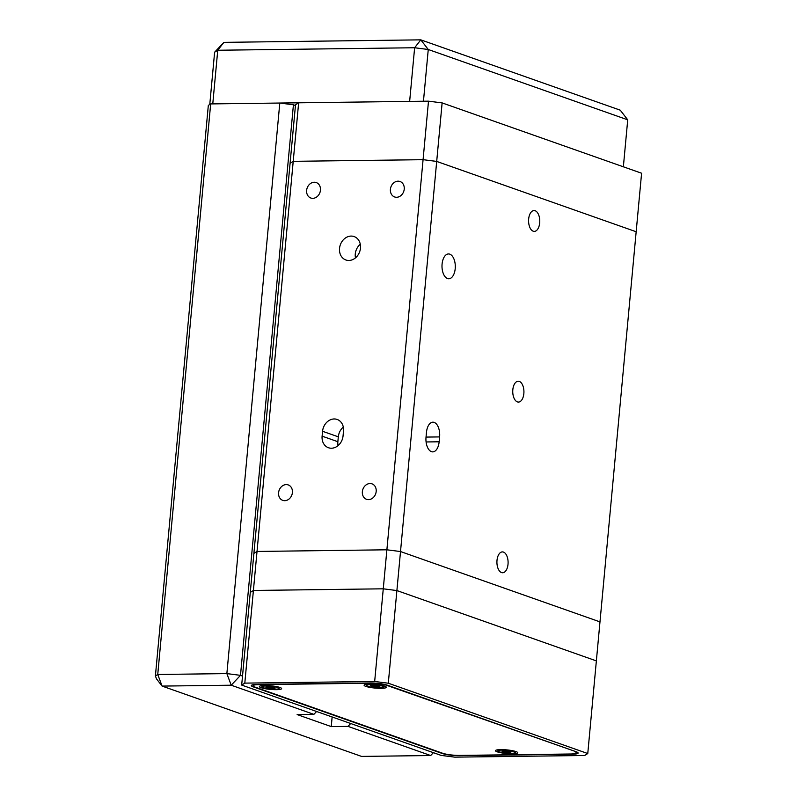 <?xml version="1.0" encoding="UTF-8"?>
<svg xmlns="http://www.w3.org/2000/svg" width="797" height="797" viewBox="0 0 797 797"><rect width="100%" height="100%" fill="white"/><g stroke="black" fill="none" stroke-linecap="round" stroke-linejoin="round"><path stroke-width="1.2" d="M331.452 448.223A12.413 10.271 -70.6 0 0 343.059 435.889L343.507 431.018A12.413 10.271 -70.6 0 0 337.161 419.451A12.413 10.271 -70.6 0 0 322.566 431.287L322.108 436.158A12.413 10.271 -70.6 0 0 328.454 447.735A12.413 10.271 -70.6 0 0 331.452 448.223M351.128 236.081A12.413 10.271 -70.6 0 0 339.811 246.622A12.413 10.271 -70.6 0 0 345.878 259.981A12.413 10.271 -70.6 0 0 348.867 260.47A12.413 10.271 -70.6 0 0 360.194 249.939A12.413 10.271 -70.6 0 0 354.127 236.57A12.413 10.271 -70.6 0 0 351.128 236.081M360.284 244.231A12.413 10.271 -70.6 0 0 355.472 257.879M314.287 182.244A8.189 6.784 -70.6 0 0 306.815 189.198A8.189 6.784 -70.6 0 0 310.82 198.015A8.189 6.784 -70.6 0 0 312.793 198.333A8.189 6.784 -70.6 0 0 320.264 191.39A8.189 6.784 -70.6 0 0 316.26 182.563A8.189 6.784 -70.6 0 0 314.287 182.244M286.243 484.596A8.189 6.784 -70.6 0 0 278.771 491.54A8.189 6.784 -70.6 0 0 282.766 500.367A8.189 6.784 -70.6 0 0 284.748 500.685A8.189 6.784 -70.6 0 0 292.22 493.732A8.189 6.784 -70.6 0 0 288.215 484.915A8.189 6.784 -70.6 0 0 286.243 484.596M370.017 483.53A8.189 6.784 -70.6 0 0 362.545 490.484A8.189 6.784 -70.6 0 0 366.55 499.301A8.189 6.784 -70.6 0 0 368.523 499.619A8.189 6.784 -70.6 0 0 375.995 492.676A8.189 6.784 -70.6 0 0 372 483.849A8.189 6.784 -70.6 0 0 370.017 483.53M398.062 181.178A8.189 6.784 -70.6 0 0 390.59 188.132A8.189 6.784 -70.6 0 0 394.595 196.949A8.189 6.784 -70.6 0 0 396.577 197.277A8.189 6.784 -70.6 0 0 404.049 190.324A8.189 6.784 -70.6 0 0 400.044 181.507A8.189 6.784 -70.6 0 0 398.062 181.178M455.207 268.669A12.413 6.655 89.3 0 0 448.492 253.944A12.413 6.655 89.3 0 0 442.086 264.046A12.413 6.655 89.3 0 0 448.811 278.761A12.413 6.655 89.3 0 0 455.207 268.669M508.018 564.276A10.421 5.589 89.3 0 0 502.369 551.903A10.421 5.589 89.3 0 0 496.999 560.391A10.421 5.589 89.3 0 0 502.638 572.754A10.421 5.589 89.3 0 0 508.018 564.276M523.848 393.588A10.421 5.589 89.3 0 0 518.209 381.225A10.421 5.589 89.3 0 0 512.83 389.703A10.421 5.589 89.3 0 0 518.468 402.077A10.421 5.589 89.3 0 0 523.848 393.588M539.689 222.911A10.421 5.589 89.3 0 0 534.04 210.547A10.421 5.589 89.3 0 0 528.66 219.026A10.421 5.589 89.3 0 0 534.309 231.389A10.421 5.589 89.3 0 0 539.689 222.911M241.68 685.081L250.278 592.42L253.406 590.467L244.809 683.119L241.68 685.081L441.149 755.407L454.778 757.15L584.639 755.506L587.768 753.544L636.165 231.748L436.696 161.422L400.512 551.544L599.982 621.879L400.512 551.544L386.884 549.8L423.077 159.679L436.696 161.422L423.077 159.679L293.216 161.323L257.023 551.454L253.894 553.407L290.088 163.275L293.216 161.323L290.088 163.275L295.518 104.756L298.646 102.803L293.216 161.323L423.077 159.679L428.497 101.159L298.646 102.803M439.147 441.787L439.605 436.915A12.413 6.655 89.3 0 0 432.881 422.191A12.413 6.655 89.3 0 0 426.485 432.283L426.026 437.164A12.413 6.655 89.3 0 0 432.751 451.879A12.413 6.655 89.3 0 0 439.147 441.787L426.086 441.956M343.318 427.102A12.413 10.271 -70.6 0 0 338.317 436.836L337.858 441.707A12.413 10.271 -70.6 0 0 338.058 445.623M386.884 549.8L257.023 551.454L253.406 590.467L250.278 592.42L253.894 553.407L257.023 551.454L386.884 549.8L400.512 551.544L388.298 683.218L374.67 681.475L383.267 588.814L396.886 590.557L383.267 588.814L253.406 590.467L383.267 588.814L386.884 549.8M596.355 660.892L396.886 590.557L596.355 660.892M587.768 753.544L388.298 683.218M374.67 681.475L244.809 683.119M576.231 751.77L387.262 685.151A12.413 2.022 -174.7 0 0 370.226 682.969L257.122 684.404A12.413 2.022 -174.7 0 0 251.334 685.569A12.413 2.022 -174.7 0 0 253.217 686.845L442.186 753.474A12.413 2.022 -174.7 0 0 459.221 755.656L572.326 754.221A12.413 2.022 -174.7 0 0 578.114 753.055A12.413 2.022 -174.7 0 0 576.231 751.77M209.77 104.487L214.622 52.203L223.897 42.351L420.786 39.85L428.258 49.494L414.629 47.75L217.75 50.251L212.769 103.889L409.648 101.398L414.629 47.75L420.786 39.85L620.255 110.175L627.727 119.829L428.258 49.494L423.456 101.219M214.622 52.203L217.75 50.251L223.897 42.351M623.364 166.802L627.727 119.829M428.497 101.159L442.126 102.903L436.696 161.422L636.165 231.748L641.595 173.228L442.126 102.903M516.008 751.581A11.168 1.823 -174.7 0 0 504.491 749.718A11.168 1.823 -174.7 0 0 495.644 750.385A11.168 1.823 -174.7 0 0 497.159 751.82A11.168 1.823 -174.7 0 0 510.449 753.763A11.168 1.823 -174.7 0 0 517.582 752.418A11.168 1.823 -174.7 0 0 516.008 751.581M279.926 687.462A11.168 1.823 -174.7 0 0 268.41 685.599A11.168 1.823 -174.7 0 0 259.563 686.267A11.168 1.823 -174.7 0 0 261.077 687.711A11.168 1.823 -174.7 0 0 274.367 689.654A11.168 1.823 -174.7 0 0 281.5 688.309A11.168 1.823 -174.7 0 0 279.926 687.462M384.652 686.137A11.168 1.823 -174.7 0 0 373.135 684.274A11.168 1.823 -174.7 0 0 364.279 684.942A11.168 1.823 -174.7 0 0 365.803 686.376A11.168 1.823 -174.7 0 0 379.093 688.319A11.168 1.823 -174.7 0 0 386.216 686.974A11.168 1.823 -174.7 0 0 384.652 686.137M386.904 685.021L386.874 685.39A12.413 2.022 -174.7 0 0 369.838 683.208L369.858 682.969M386.874 685.39L574.567 751.182M258.856 684.384L258.826 684.623A12.413 2.022 -174.7 0 0 253.038 685.789A12.413 2.022 -174.7 0 0 254.92 687.064L442.574 753.235A12.413 2.022 -174.7 0 0 459.61 755.407L570.622 754.002A12.413 2.022 -174.7 0 0 576.41 752.836A12.413 2.022 -174.7 0 0 574.527 751.561M258.826 684.623L369.838 683.208M433.379 752.667L430.679 755.536L348 726.386L331.253 726.605L332.14 716.971M331.253 726.605L297.132 714.57L313.888 714.361L231.21 685.211L162.09 686.087L361.559 756.413L430.679 755.536M348 726.386L350.71 723.517M155.405 675.946L156.491 678.855L162.09 686.087L157.746 674.481L155.405 675.946L208.326 105.383L210.677 103.919L157.746 674.481L226.866 673.604L279.797 103.042L293.426 104.786L240.495 675.348L226.866 673.604L231.21 685.211L240.495 675.348L242.517 676.065M210.677 103.919L279.797 103.042M293.426 104.786L295.448 105.503M316.588 711.492L313.888 714.361M515.34 751.362L515.231 752.498A8.687 1.415 5.3 0 1 510.728 753.324A8.687 1.415 5.3 0 1 497.936 750.894A8.687 1.415 5.3 0 1 502.439 750.077A8.687 1.415 5.3 0 1 515.231 752.498M506.922 752.149L502.01 751.521L504.362 751.511L502.08 751.073L504.75 751.322L503.515 750.814L507.908 751.083L511.156 751.88L508.416 752.069L509.662 752.577L506.922 752.149L507.002 751.242M508.008 752.577L507.759 751.103M509.562 752.029L509.592 752.179A8.687 1.415 5.3 0 0 510.329 752.179M504.909 751.87L505.009 750.824M505.258 752.318L505.627 751.003M506.932 751.999A8.687 1.415 5.3 0 1 505.388 751.85M498.045 749.758L497.936 750.894M383.975 685.918L383.875 687.064A8.687 1.415 5.3 0 1 380.518 687.861A8.687 1.415 5.3 0 1 371.352 687.183A8.687 1.415 5.3 0 1 366.57 685.46A8.687 1.415 5.3 0 1 369.928 684.653A8.687 1.415 5.3 0 1 379.093 685.34A8.687 1.415 5.3 0 1 383.875 687.064M377.718 686.356L379.88 686.775L377.23 686.596L378.844 687.104L374.63 686.974L370.565 685.739L377.748 685.968M377.36 687.153L377.081 685.998M373.883 686.506L373.962 685.629M375.965 686.735L376.045 685.838M377.24 686.675A8.687 1.415 5.3 0 1 375.975 686.596M375.636 686.566A8.687 1.415 5.3 0 1 373.893 686.396M366.68 684.314L366.57 685.46M279.259 687.253L279.149 688.389A8.687 1.415 5.3 0 1 276.619 689.146A8.687 1.415 5.3 0 1 267.134 688.588A8.687 1.415 5.3 0 1 261.854 686.785A8.687 1.415 5.3 0 1 264.375 686.028A8.687 1.415 5.3 0 1 273.869 686.586A8.687 1.415 5.3 0 1 279.149 688.389M273.162 688.478L265.8 687.163L270.492 686.815L274.487 687.512L272.614 687.662L275.194 688.01L272.614 687.891L274.487 688.379L273.022 688.01A8.687 1.415 5.3 0 1 270.542 687.861M269.456 687.881L269.525 687.124M270.502 688.359L270.621 686.904M261.954 685.649L261.854 686.785M426.036 437.085L439.605 436.915M338.317 436.836L322.566 431.287M337.858 441.707L322.108 436.158M253.267 686.237L253.217 686.845M576.5 751.87L576.41 752.836M253.137 684.703L253.038 685.789"/></g></svg>
